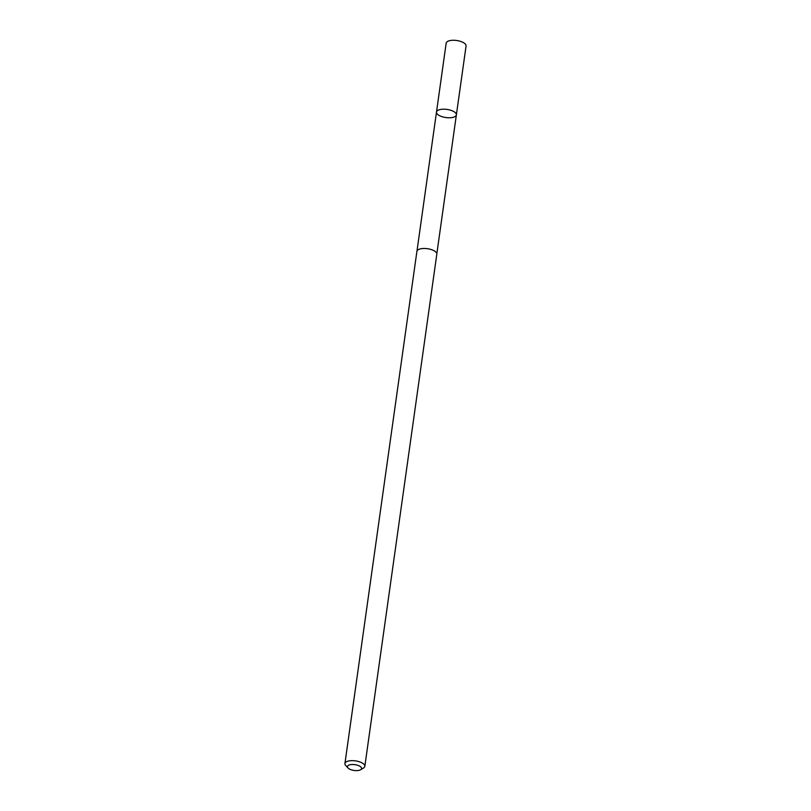 <?xml version="1.0" encoding="UTF-8"?>
<svg xmlns="http://www.w3.org/2000/svg" width="811" height="811" viewBox="0 0 811 811"><rect width="100%" height="100%" fill="white"/><g stroke="black" fill="none" stroke-linecap="round" stroke-linejoin="round"><path stroke-width="1.22" d="M456.319 115.132A10.036 4.096 8 0 1 445.543 117.494A10.036 4.096 8 0 1 436.49 112.08A10.036 4.096 8 0 1 447.003 109.424A10.036 4.096 8 0 1 456.38 114.878A10.036 4.096 8 0 1 456.319 115.132M466.011 46.227A10.046 4.106 -172 0 0 466.072 45.963A10.046 4.106 -172 0 0 457.009 40.55A10.046 4.106 -172 0 0 446.222 42.912A10.046 4.106 -172 0 0 446.172 43.165L436.49 112.08A10.036 4.096 8 0 1 447.003 109.424A10.036 4.096 8 0 1 456.38 114.878L466.072 45.963M360.662 769.74L363.521 768.007A10.046 4.106 -172 0 0 364.828 766.334L436.815 254.178A10.046 4.106 -172 0 0 427.752 248.754A10.046 4.106 -172 0 0 416.966 251.116A10.046 4.106 -172 0 0 416.905 251.38L344.928 763.536A10.046 4.106 -172 0 0 345.719 765.503L348 767.966A7.147 2.92 -172 0 0 354.103 770.45A7.147 2.92 -172 0 0 360.662 769.74A7.147 2.92 -172 0 0 356.749 765.026A7.147 2.92 -172 0 0 347.473 766.385A7.147 2.92 -172 0 0 348 767.966M364.828 766.334A10.046 4.106 -172 0 0 355.765 760.921A10.046 4.106 -172 0 0 344.989 763.283A10.046 4.106 -172 0 0 344.928 763.536M436.825 253.833L456.38 114.878M416.986 251.045L436.49 112.08"/></g></svg>
